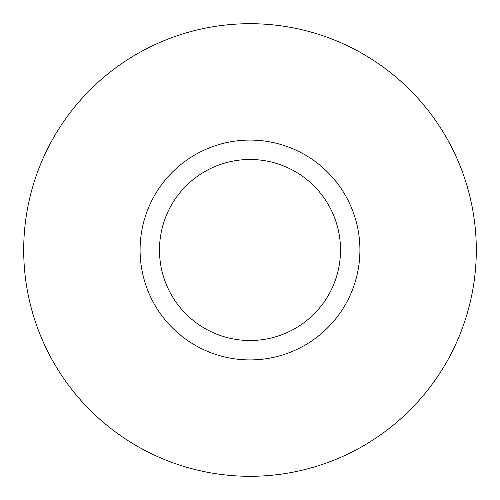 <?xml version="1.0" encoding="UTF-8"?>
<svg xmlns="http://www.w3.org/2000/svg" width="500" height="500" viewBox="0 0 500 500"><rect width="100%" height="100%" fill="white"/><g stroke="black" fill="none" stroke-linecap="round" stroke-linejoin="round"><path stroke-width="0.75" d="M302.7 346.463A109.919 109.919 0 0 0 346.463 197.3A109.919 109.919 0 0 0 197.3 153.537A109.919 109.919 0 0 0 153.537 302.7A109.919 109.919 0 0 0 302.7 346.463M293.4 329.438A90.519 90.519 0 0 0 329.438 206.6A90.519 90.519 0 0 0 206.6 170.562A90.519 90.519 0 0 0 170.562 293.4A90.519 90.519 0 0 0 293.4 329.438A90.519 90.519 0 0 1 170.562 293.4A90.519 90.519 0 0 1 206.6 170.562M141.506 51.4A226.3 226.3 0 0 1 448.6 141.506A226.3 226.3 0 0 1 358.494 448.6A226.3 226.3 0 0 1 51.4 358.494A226.3 226.3 0 0 1 141.506 51.4"/></g></svg>
